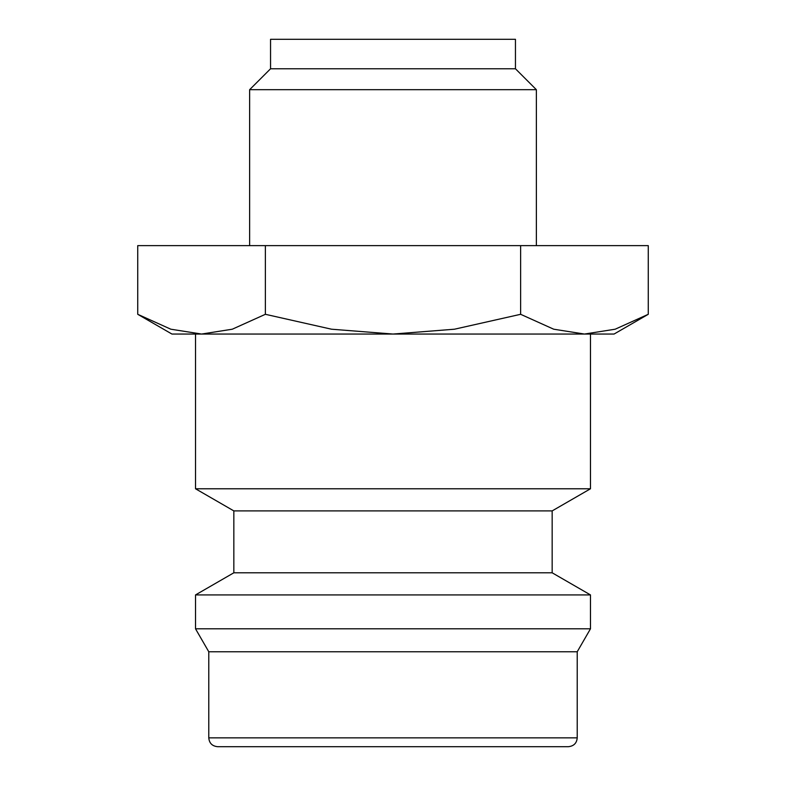 <?xml version="1.0" encoding="UTF-8"?>
<svg xmlns="http://www.w3.org/2000/svg" width="786" height="786" viewBox="0 0 786 786"><rect width="100%" height="100%" fill="white"/><g stroke="black" fill="none" stroke-linecap="round" stroke-linejoin="round"><path stroke-width="1.18" d="M590.483 488.774L590.483 334.05L171.938 334.05L137.737 314.302L170.817 329.206L201.55 334.05L195.518 334.05L195.518 488.774L233.835 510.9L233.835 572.798L195.518 594.923L195.518 628.8L208.781 651.771L208.781 737.858L577.219 737.858L577.219 651.771L590.483 628.8L590.483 594.923L552.165 572.798L552.165 510.9L590.483 488.774L195.518 488.774M208.781 737.858C209.253 743.183 212.2 746.13 217.624 746.7L568.376 746.7C573.8 746.13 576.747 743.183 577.219 737.858M584.45 334.05L614.062 334.05L648.263 314.302L615.183 329.206L584.45 334.05L553.708 329.206L520.627 314.302L454.485 329.206L393 334.05L331.515 329.206L265.373 314.302L232.292 329.206L201.55 334.05M536.366 245.625L536.366 89.692L515.449 68.775L515.449 39.3L270.551 39.3L270.551 68.775L249.634 89.692L249.634 245.625M249.634 89.692L536.366 89.692M270.551 68.775L515.449 68.775M137.737 314.302L137.737 245.625L648.263 245.625L648.263 314.302M520.627 245.625L520.627 314.302M265.373 245.625L265.373 314.302M208.781 651.771L577.219 651.771M195.518 628.8L590.483 628.8M195.518 594.923L590.483 594.923M233.835 572.798L552.165 572.798M233.835 510.9L552.165 510.9"/></g></svg>
